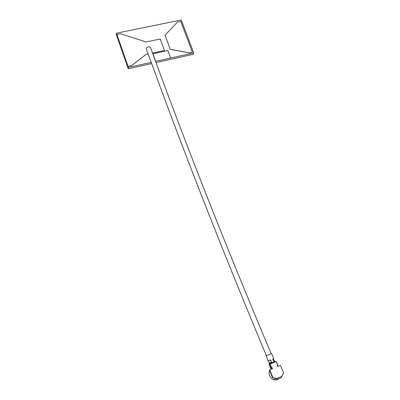 <?xml version="1.0" encoding="UTF-8"?>
<svg xmlns="http://www.w3.org/2000/svg" width="400" height="400" viewBox="0 0 400 400"><rect width="100%" height="100%" fill="white"/><g stroke="black" fill="none" stroke-linecap="round" stroke-linejoin="round"><path stroke-width="0.6" d="M266.365 355.715C216.615 236.555 179.47 140.4 146.215 48.63L146.2 48.355C147.54 46.86 148.93 46.465 150.37 47.165C183.75 138.785 221.09 234.78 271.17 353.685M277.755 365.155L276.18 361.57L271.45 363.47L271.35 362.875L274.95 361.525L274.715 360.955L273.64 361.275L272.7 358.995L273.39 358.945M270.685 368.17L271.13 368.375L271.88 367.92L270.535 368.02L269.205 364.775L269.45 364.4M269.265 364.495L269.325 363.86L271.35 362.875M268.565 360.965L268.145 361.05L266.145 355.85L271.67 353.59L273.775 358.685M268.145 361.05L270.6 359.83L271.54 362.115L269.075 363.325L269.41 364.145M269.71 370.715C268.99 372.385 268.975 374.115 269.665 375.905L271.505 378.515L269.645 375.915C268.955 374.11 268.975 372.375 269.705 370.705M273.36 358.88L272.715 359.025M271.41 362.17L270.48 359.91L268.63 360.8M272.27 368.64L272.035 368.065L271.245 368.545L271.425 368.98L271.215 368.47M274.8 362.125L270.08 364.02L271.495 367.475L272.545 368.525L269.76 369.925L272.81 377.395L273.495 377.79L273.185 377.955L276.38 378.435L273.495 377.79M276.38 378.435L276.625 378.815C278.135 379.175 279.605 378.76 281.04 377.56L281.91 376.645L281.845 376.19L283.63 372.965L280.545 365.555L277.6 366.48L277.605 365.01L276.18 361.57M281.845 376.37L276.51 378.565M281.85 376.43L282.625 374.425M273.735 377.88L276.325 378.975L276.065 378.6M276.625 378.815L276.325 378.975M271.52 378.5L272.475 379.185C274.73 380.37 276.825 380.245 278.77 378.805M273.185 377.955L272.505 377.56L269.46 370.105L269.82 369.64M269.66 364.29L269.205 364.775M276.415 379.905L272.475 379.185M274.72 362.16L274.2 361.73M270.08 364.02L269.25 364.51M269.635 364.305L270.01 364.065L269.905 364.37L269.52 364.615M128.46 67.41L128.23 68.78L116.32 34.68L116.495 33.175L128.46 67.41L151.2 62.36M156.005 62.595L193.195 54.31L193.705 52.925L181.265 20L116.495 33.175M155.565 61.395L152.975 53.815L155.685 61.32L193.705 52.925M128.23 68.78L151.64 63.565M189.005 52.91L192.36 52.12L189.005 52.91L170.18 49.255L165.02 35.175L170.18 49.255M128.105 66.4L131.665 65.61L145.885 54.54L148.175 54.04M152.53 53.095L164.39 50.47L152.515 53.05M189.02 52.86L170.195 49.205M192.36 52.12L180.78 21.43L177.46 22.105L165.02 35.175M170.6 58.01L167.865 50.57L152.975 53.815M116.965 34.455L120.495 33.735L146.155 41.97L160.19 39.01L164.39 50.47M128.115 66.35L131.665 65.61M131.67 65.56L145.885 54.54M145.895 54.49L148.24 53.98M271.265 368.68L270.615 369.305L271.31 368.785M269.76 369.925L269.46 370.105M272.505 377.56L272.81 377.395M276.595 378.73L276.29 378.89M277.525 365.625L277.755 365.17L277.745 366.42L277.36 365.9M270.535 368.02L271.23 367.595L269.905 364.37M271.23 367.595L271.495 367.475L271.23 367.595M272 367.65L271.88 367.92L272.305 367.945M277.76 364.955L276.405 361.675M277.51 365.855L277.37 365.48M274.28 361.05L273.35 358.845M269.45 363.075L268.495 360.805M269.685 364.275L269.3 364.46M271.145 368.385L271.395 368.99M275.34 361.91L274.95 361.525M269.505 369.835L269.805 369.655"/></g></svg>
